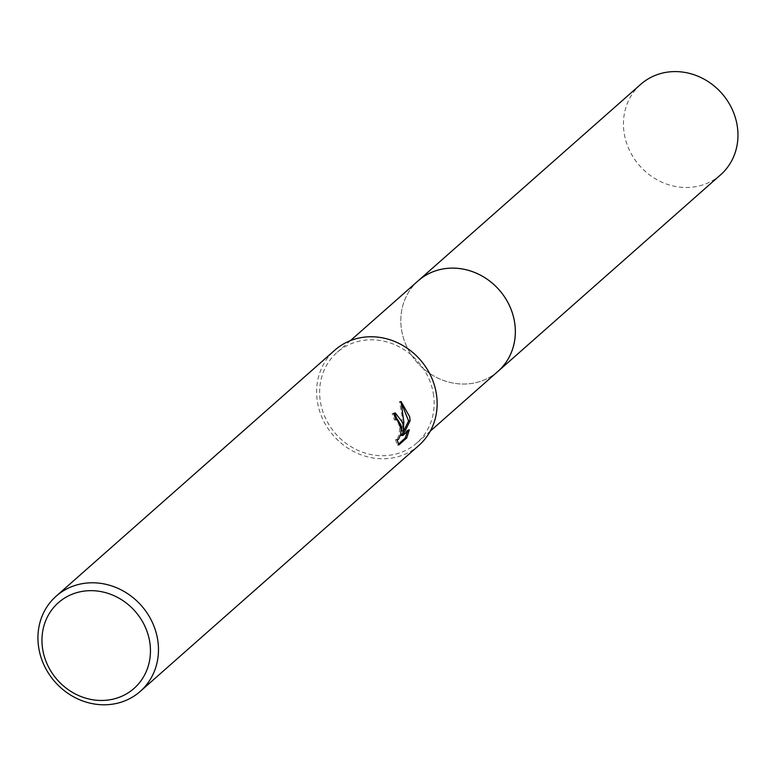 <?xml version="1.0" encoding="UTF-8"?>
<svg xmlns="http://www.w3.org/2000/svg" width="776" height="776" viewBox="0 0 776 776"><rect width="100%" height="100%" fill="white"/><g stroke="black" fill="none" stroke-linecap="round" stroke-linejoin="round"><path stroke-width="0.58" stroke-dasharray="3.88 2.91" d="M498.017 371.316A60.344 54.737 48.6 0 1 440.361 379.202A60.344 54.737 48.6 0 1 401.638 330.314A60.344 54.737 48.6 0 1 418.138 280.844M497.358 371.908A60.353 54.737 48.6 0 1 439.924 379.018A60.353 54.737 48.6 0 1 401.638 330.314A60.353 54.737 48.6 0 1 417.478 281.426M433.318 393.529A60.344 54.737 48.6 0 1 416.819 442.999A60.344 54.737 48.6 0 1 359.172 450.885A60.344 54.737 48.6 0 1 320.449 401.997A60.344 54.737 48.6 0 1 336.949 352.527A60.344 54.737 48.6 0 1 394.606 344.641A60.344 54.737 48.6 0 1 433.318 393.529M418.924 445.385A63.516 57.618 48.6 0 1 358.231 453.679A63.516 57.618 48.6 0 1 317.481 402.22A63.516 57.618 48.6 0 1 334.844 350.141M394.538 413.045L392.142 413.705A61.934 56.173 48.6 0 1 394.373 420.01L396.119 419.738L397.428 420.815L399.659 426.849L399.242 434.599L396.953 439.478L395.547 439.701L397.06 439.585M394.373 420.01L395.867 419.894M395.547 439.701L397.273 445.075L398.379 444.105M397.273 445.084L398.835 444.958M392.142 413.705L393.675 413.589M401.493 403.171L399.495 401.628L402.084 416.052L401.881 430.981M407.468 431.398L407.817 429.865L401.405 435.53M407.817 429.865L409.33 429.749M399.495 401.619L401.056 401.502M720.652 174.775A60.344 54.737 48.6 0 1 690.378 187.336A60.344 54.737 48.6 0 1 629.675 150.719A60.344 54.737 48.6 0 1 640.772 84.293M497.077 372.15A60.363 54.747 48.6 0 1 467.753 383.897A60.363 54.747 48.6 0 1 407.342 347.881A60.363 54.747 48.6 0 1 417.207 281.669M430.311 431.097L416.819 442.999M395.265 412.88L393.733 412.997M397.108 439.798L396.158 439.876M350.432 340.615L336.949 352.527"/><path stroke-width="1.16" d="M350.432 340.615L418.138 280.844A60.344 54.737 48.6 0 1 475.795 272.958A60.344 54.737 48.6 0 1 514.517 321.856A60.344 54.737 48.6 0 1 498.017 371.316L430.311 431.097M417.478 281.426A60.353 54.737 48.6 0 1 475.358 272.764A60.353 54.737 48.6 0 1 514.527 321.846A60.353 54.737 48.6 0 1 497.358 371.908M398.379 444.105L405.179 438.1L406.74 437.984L398.835 444.958L397.06 439.585L398.476 439.361L400.746 434.492L401.144 426.732L400.755 424.685L397.613 419.632L395.867 419.894A63.516 57.618 -131.4 0 0 393.675 413.589L395.265 412.89L402.87 422.813L403.375 430.864L403.821 421.969L401.056 401.502M157.615 639.337A63.516 57.618 48.6 0 1 140.243 691.406A63.516 57.618 48.6 0 1 79.559 699.71A63.516 57.618 48.6 0 1 38.8 648.241A63.516 57.618 48.6 0 1 56.163 596.172A63.516 57.618 48.6 0 1 116.856 587.868A63.516 57.618 48.6 0 1 157.615 639.337M56.163 596.172L334.844 350.141A63.516 57.618 48.6 0 1 395.537 341.847A63.516 57.618 48.6 0 1 436.287 393.306A63.516 57.618 48.6 0 1 418.924 445.385L140.243 691.406M401.056 401.512L409.699 416.79L410.087 420.844L402.919 435.414L409.33 429.749L406.74 437.974M149.671 641.548A57.172 51.856 48.6 0 1 105.361 700.321A57.172 51.856 48.6 0 1 42.738 649.57A57.172 51.856 48.6 0 1 87.038 590.808A57.172 51.856 48.6 0 1 149.671 641.548M394.538 413.045L401.881 430.981L403.375 430.864M405.179 438.091L407.468 431.398M402.919 435.414L401.405 435.53L408.603 420.951L401.493 403.171M408.603 420.951L410.087 420.844M417.207 281.669A60.363 54.747 48.6 0 1 418.138 280.825L640.772 84.293A60.344 54.737 48.6 0 1 671.036 71.741A60.344 54.737 48.6 0 1 731.739 108.359A60.344 54.737 48.6 0 1 720.652 174.775L498.037 371.326A60.363 54.747 48.6 0 1 497.077 372.15M418.138 280.825A60.363 54.747 48.6 0 1 448.412 268.263A60.363 54.747 48.6 0 1 509.124 304.89A60.363 54.747 48.6 0 1 498.037 371.326M396.798 419.476L395.77 419.554M397.671 439.759L397.108 439.798"/></g></svg>
